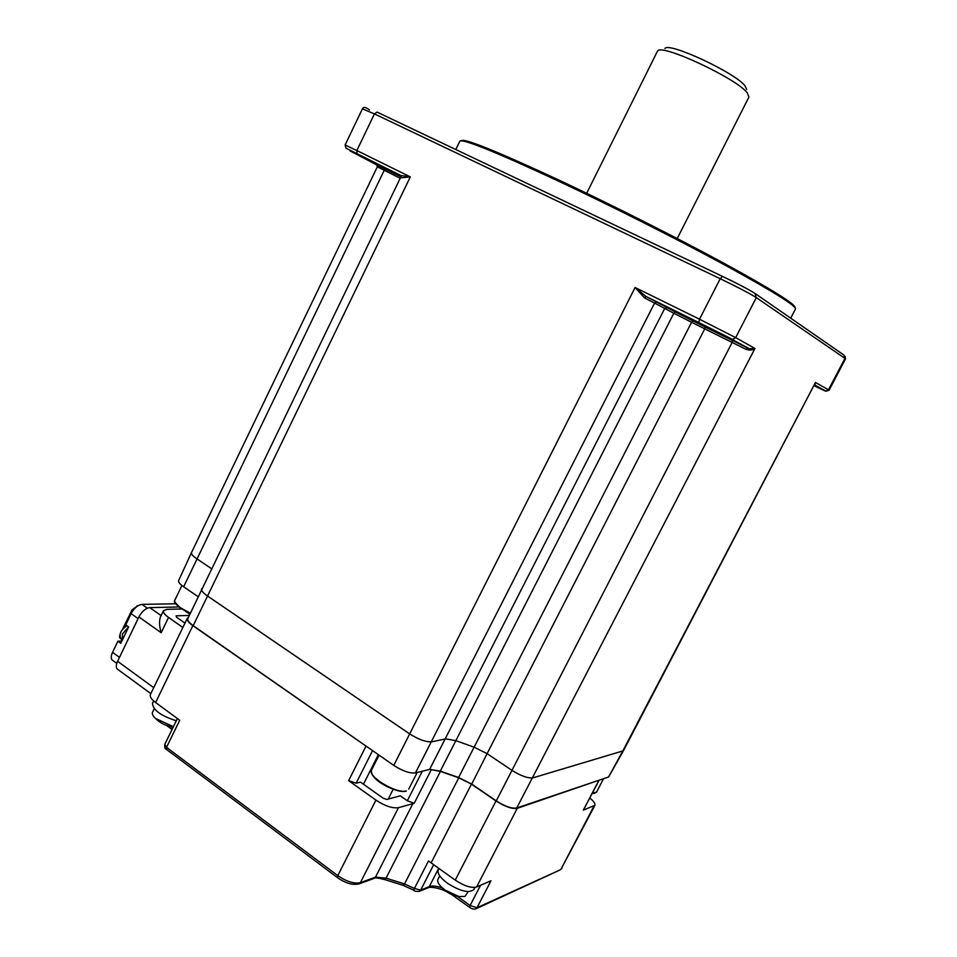 <?xml version="1.0" encoding="UTF-8"?>
<svg xmlns="http://www.w3.org/2000/svg" width="957" height="957" viewBox="0 0 957 957"><rect width="100%" height="100%" fill="white"/><g stroke="black" fill="none" stroke-linecap="round" stroke-linejoin="round"><path stroke-width="1.44" d="M461.226 140.787C463.511 137.796 496.061 150.883 558.876 180.048C611.774 204.882 677.616 238.09 724.7 263.665C772.622 289.947 796.057 304.589 794.992 307.628M790.721 318.191L795.423 309.123C796.894 306.312 773.507 291.694 725.262 265.256C677.855 239.513 611.308 205.934 557.895 180.849C496.061 152.091 463.391 138.837 459.886 141.098L459.767 141.325M400.827 176.519L375.288 163.468L400.816 176.1M689.901 318.597L713.886 330.871L689.901 318.597M732.512 340.489L749.235 348.659L731.483 339.125L646.023 296.503L644.587 297.938L635.089 287.507L646.023 296.503L747.561 348.025L745.814 349.245L704.747 328.849L487.089 753.661L474.373 747.285L456.058 740.718L445.818 738.864L431.906 741.783C426.092 742.237 418.628 739.57 409.488 733.792L207.298 595.852C202.98 592.814 201.066 590.457 201.58 588.77L201.568 588.806C201.102 590.493 203.004 592.838 207.298 595.852L409.488 733.792C418.628 739.57 426.092 742.237 431.906 741.783L445.818 738.864L456.058 740.718L474.373 747.285L487.089 753.661L511.828 770.265L487.089 753.661L471.717 784.082L458.594 777.503L440.304 771.127L429.621 769.404L415.446 772.909C409.752 773.531 402.526 771.031 393.77 765.397L193.206 625.651C189.091 622.696 187.297 620.363 187.799 618.617L400.6 177.452L400.66 175.442L410.326 176.878L401.39 177.775L401.079 175.61M731.483 339.125L749.223 348.659L754.953 348.468C752.74 350.238 749.69 350.489 745.814 349.245M623.677 750.288L815.46 382.489L814.838 385.037L825.963 391.21L829.085 390.205L825.09 390.958L814.598 385.157M400.205 178.277L377.345 166.805L191.508 552.548C191.113 554.007 192.883 556.089 196.819 558.804C192.859 556.077 191.089 553.983 191.52 552.524L178.636 580.564C178.205 582.059 179.88 584.129 183.648 586.785L197.967 596.594M211.353 568.566L196.819 558.804L211.353 568.566M377.405 167.08L376.663 164.867L400.816 176.71M608.616 776.976L622.816 750.958L533.025 777.814C528.001 778.472 520.931 775.96 511.828 770.265C520.931 775.96 528.001 778.472 533.025 777.814L622.816 750.958L815.46 382.489L828.487 389.822L844.959 358.385L756.293 297.615L735.682 337.63L754.953 348.468L516.756 807.983L608.616 776.976L623.629 750.396M657.016 302.173L645.221 296.06M664.912 48.52C668.237 41.594 735.012 72.588 745.024 85.831L746.699 89.48M677.221 238.544L748.924 97.064L747.214 92.757C736.089 78.151 661.072 43.28 657.662 50.984L657.351 51.463M471.717 784.082L496.264 800.889C504.997 806.44 511.828 808.797 516.756 807.983M118.082 669.613L117.137 668.919C115.881 667.268 116.048 664.72 117.603 661.287L138.897 616.93C141.971 611.356 145.596 608.245 149.747 607.611L178.899 606.977M164.76 744.438L166.518 747.345L337.785 875.619C346.661 881.648 354.198 883.993 360.394 882.665L375.479 877.174L386.054 878.143L404.512 883.957L414.417 888.455L428.485 860.989L455.245 880.129C464.157 886.015 471.275 888.287 476.598 886.972L490.977 880.775L477.017 907.726L475.605 908.935M429.741 769.38L440.435 771.402L458.774 777.802L471.466 784.154L496.013 800.973C505.057 806.715 512.139 809.167 517.247 808.33L599.01 780.218M372.548 750.611L356.148 783.197L360.538 782.132L383.147 798.198L386.879 799.454L400.289 795.817L407.323 800.77L422.348 771.198M431.356 769.56L414.19 803.318L407.323 800.77M356.148 783.197L348.635 780.649L375.945 800.124C384.965 806.021 392.466 808.533 398.459 807.672L414.19 803.318M188.397 617.325L187.273 618.342C186.699 620.148 188.565 622.576 192.859 625.663L368.266 747.632M150.44 694.459L150.369 694.615C149.663 696.696 151.409 699.34 155.608 702.534L179.713 720.262L166.518 747.345L166.554 749.487M189.809 614.262L185.502 611.26M598.962 780.565L583.339 810.124L594.919 805.292C595.445 803.653 593.747 801.236 589.823 798.054M189.271 615.423L176.16 615.829L176.459 617.181L184.964 623.115M181.674 608.987L166.865 609.346L163.48 610.722C162.953 612.384 164.64 614.621 168.54 617.432L182.859 627.457M163.48 610.722L160.369 617.181C159.053 621.153 159.317 626.333 161.183 632.697L138.897 616.93M121.91 640.999L117.89 641.214L120.797 643.307L128.669 626.907L125.75 624.825L131.109 613.652C134.159 608.102 137.772 605.015 141.947 604.393L175.705 603.771M116.778 663.38L112.113 659.983C110.856 658.32 111 655.772 112.555 652.339L117.89 641.214M123.453 637.769L126.001 632.457M112.113 659.983L113.07 660.677M468.212 891.637L464.946 896.422L458.882 896.53L445.113 890.13L441.309 886.924C438.306 883.813 437.17 881.325 437.899 879.447L437.995 879.268M438.366 869.674L438.246 869.889C437.193 873.334 440.208 877.748 447.302 883.144C460.496 891.469 469.385 893.551 473.966 889.388L474.995 887.39M173.396 726.71L155.644 718.516C152.929 716.039 151.876 713.982 152.486 712.367L152.558 712.223M152.582 703.168L152.498 703.347C152.988 710.07 160.92 715.872 176.291 720.753M705.058 326.935L732.572 340.536L732.153 342.403L496.264 800.889M698.945 322.605L732.572 339.424L735.682 337.63L699.507 319.219L720.226 278.714L374.426 113.907L356.853 150.548L410.326 176.878L193.206 625.651M645.233 296.072L698.837 322.521L699.507 319.219L635.089 287.507L393.77 765.397M756.293 297.615C749.666 293.428 737.644 287.136 720.226 278.714L722.583 276.417C738.23 283.966 749.044 289.636 755.001 293.44L756.293 297.615M814.24 385.85L825.09 390.958M401.222 175.909L357.021 153.91L356.853 150.548L345.106 144.997L362.416 108.847L374.426 113.907L377.07 112.101L722.487 276.37M357.021 153.91L350.095 150.907M377.345 166.805L377.429 165.489L384.224 168.528L384.2 170.37L183.648 586.785M401.39 177.775L400.6 177.452M400.816 176.722L384.14 168.468M350.19 150.955L376.663 164.867M829.085 390.193L845.498 358.887L843.895 355.047L755.767 293.966M458.594 777.503L691.6 322.27L673.824 313.262L440.304 771.127M693.227 321.014L705.118 326.983L704.747 328.849L691.6 322.27L693.107 320.978L675.199 311.886L673.824 313.262L654.576 303.082L415.446 772.909M429.621 769.404L664.66 308.537L667.053 307.652M675.295 311.91L656.478 302.017L654.576 303.082L644.587 297.938M592.335 793.245L596.522 792.181L603.568 778.687M594.764 793.245L592.227 793.449M174.88 600.111L174.82 600.23C173.384 601.498 175.37 604.214 180.801 608.401L190.156 613.509L180.921 608.449M181.926 585.505L174.82 600.23C174.222 602.12 176.232 604.704 180.825 607.982L190.311 613.162M180.765 608.341L175.083 602.384M406.306 790.913L406.055 791.152C397.61 793.544 369.641 780.625 371.495 770.146C367.344 776.522 396.952 794.238 406.306 790.913M371.603 769.93L379.056 755.145M405.589 791.104C397.873 793.843 373.445 780.984 371.759 773.316M117.603 661.287L153.73 687.664M455.245 880.129L496.013 800.973M517.247 808.33L476.598 886.972M471.466 784.154L431.176 862.771M363.469 784.214L378.35 754.654M393.171 789.286L388.207 799.095M348.635 780.649L365.921 746.269M192.859 625.663L155.608 702.534M583.339 810.124L598.663 780.78M168.54 617.432L161.183 632.697M149.747 607.611L161.135 615.59M170.753 726.459L172.786 727.966M375.945 800.124L337.785 875.619L337.582 877.713M398.459 807.672L360.394 882.665L358.743 884.005M412.922 803.545L375.479 877.174L373.876 878.478M440.435 771.402L386.054 878.143L384.499 879.495M458.774 777.802L404.512 883.957L402.801 885.261M433.736 864.626L420.673 890.106L414.417 888.455L413.831 890.249M427.803 887.881L429.286 886.637L420.673 890.106L419.118 891.386M455.113 895.74L455.137 896.888M438.737 868.226L429.286 886.637C432.277 885.548 436.595 885.979 442.206 887.905M457.326 896.266L470.09 905.537L469.743 907.487M480.581 885.249L470.09 905.537L477.017 907.726L559.905 870.009M593.986 806.093L561.113 868.956L594.859 805.411M126.922 625.663C119.9 630.567 118.297 635.532 122.113 640.556L122.58 633.821L128.621 626.883M120.032 635.938L120.654 638.594M132.7 610.925L131.755 610.052L137.377 605.948L132.066 610.47L123.752 627.816M122.687 628.976L131.994 609.956M141.947 604.393L147.342 608.185M138.095 618.605L131.109 613.652M112.555 652.339L119.481 657.375M459.886 141.098L455.771 149.531M401.067 175.61L345.991 148.191L345.106 144.997M369.474 109.935C365.67 107.028 363.313 106.67 362.416 108.847M845.51 358.875L845.103 356.363M586.665 193.29L657.447 51.259M592.204 793.509L596.522 792.181M417.192 772.466L408.723 789.154M117.137 668.919L150.835 693.634M150.369 694.615L187.273 618.342M172.045 729.485L166.518 725.394M446.835 891.852C440.734 888.192 430.471 886.565 428.293 887.689L419.668 891.17C416.642 891.637 414.668 891.314 413.759 890.213L403.064 885.333L384.714 879.567C378.338 877.976 374.893 877.545 374.402 878.287L359.294 883.801C352.858 885.404 345.549 883.323 337.39 877.581L166.315 749.307C164.999 748.972 164.472 747.369 164.736 744.498L177.38 718.54M451.489 894.436L469.612 907.392C471.921 909.006 474.086 909.449 476.119 908.707L560.312 869.829L562.07 868.131M120.63 638.546L120.343 638.343C119.374 637.769 119.314 636.417 120.139 634.3M137.066 605.817L137.928 605.805M441.309 886.924C446.07 892.271 451.931 895.477 458.882 896.53M439.012 868.418L438.246 869.889M439.753 875.858L437.899 879.447M154.256 708.706L152.486 712.367M155.644 718.516L157.809 720.525C162.307 724.198 167.487 726.279 173.361 726.782M153.646 700.955L152.498 703.347"/></g></svg>

